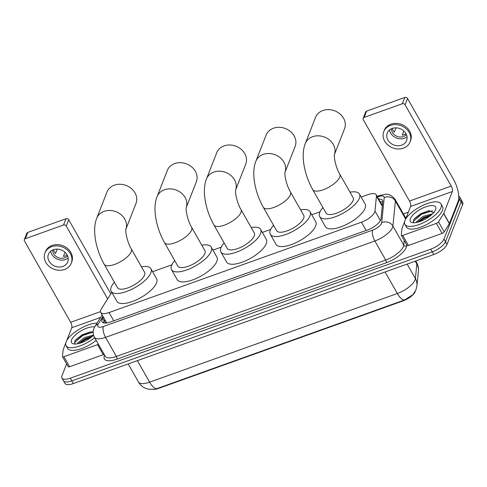 <?xml version="1.0" encoding="UTF-8"?>
<svg xmlns="http://www.w3.org/2000/svg" width="487" height="487" viewBox="0 0 487 487"><rect width="100%" height="100%" fill="white"/><g stroke="black" fill="none" stroke-linecap="round" stroke-linejoin="round"><path stroke-width="0.73" d="M111.754 292.303L101.32 308.965A12.461 4.687 -29.6 0 0 100.724 310.116A12.461 4.687 -29.6 0 0 100.693 312.404A12.461 4.687 -29.6 0 0 109.07 312.538L361.457 222.2A12.461 4.687 -29.6 0 0 374.984 211.011L376.463 196.06A12.461 4.687 -29.6 0 0 376.232 194.806A12.461 4.687 -29.6 0 0 367.862 194.672L361.153 197.077M415.253 291.348A11.213 4.219 150.4 0 1 403.193 300.838L158.354 388.474A11.213 4.219 150.4 0 1 153.466 389.46M100.693 312.404L106.702 322.899M320.044 211.79L311.753 214.755M270.644 229.468L262.353 232.439M221.244 247.153L212.953 250.117M171.844 264.831L152.608 271.722M154.671 389.277L148.657 389.283L144.998 388.078C142.204 386.727 140.031 384.706 138.466 382.003A16.613 6.252 -29.6 0 0 149.631 382.179A14.537 5.674 70.3 0 0 156.79 388.656L404.508 299.992L412.897 294.708M458.687 196.103A12.461 4.687 150.4 0 1 459.606 196.925A12.461 4.687 150.4 0 1 459.576 199.213L443.992 239.038L445.508 241.716A12.461 4.687 150.4 0 1 432.249 251.87L71.826 380.877A12.461 4.687 150.4 0 1 63.456 380.743A12.461 4.687 150.4 0 0 71.826 380.877L432.249 251.87A12.461 4.687 150.4 0 0 445.508 241.716L461.098 201.892L445.508 241.716L447.029 244.395A12.461 4.687 150.4 0 1 433.765 254.549L73.348 383.555A12.461 4.687 150.4 0 1 64.978 383.421L61.934 378.064A12.461 4.687 150.4 0 1 61.965 375.775L66.616 363.899M459.606 196.925L461.128 199.603A12.461 4.687 150.4 0 1 461.098 201.892A12.461 4.687 150.4 0 0 461.128 199.603L462.65 202.275A12.461 4.687 150.4 0 1 462.62 204.564L447.029 244.395M103.427 317.207L102.666 318.425A12.461 4.687 -29.6 0 0 102.069 319.575A12.461 4.687 -29.6 0 0 102.039 321.864A12.461 4.687 -29.6 0 0 110.409 321.998L367.49 229.98A12.461 4.687 -29.6 0 0 381.017 218.791L382.721 201.6A12.461 4.687 -29.6 0 0 382.49 200.346A12.461 4.687 -29.6 0 0 378.697 199.146M103.402 322.863A12.461 4.687 150.4 0 1 103.591 322.254A12.461 4.687 150.4 0 1 104.181 321.103L104.942 319.886M443.992 239.038A12.461 4.687 150.4 0 1 430.727 249.192L70.311 378.198A12.461 4.687 150.4 0 1 61.934 378.064M403.364 213.927L408.349 212.143M380.219 201.819A12.461 4.687 150.4 0 1 382.679 202.032M94.679 337.716A20.764 7.81 150.4 0 1 66.086 345.673A20.764 7.81 150.4 0 1 66.141 341.862A20.764 7.81 150.4 0 1 78.918 329.425A20.764 7.81 150.4 0 1 97.035 323.112M96.201 340.395A20.764 7.81 150.4 0 1 67.608 348.351L66.086 345.673M93.151 331.945L90.065 331.964L81.999 334.916L75.735 339.829L74.834 341.162L74.84 343.798M93.547 335.251A14.537 5.467 150.4 0 1 73.689 343.907A14.537 5.467 150.4 0 1 71.54 339.926A14.537 5.467 150.4 0 1 81.597 330.57A14.537 5.467 150.4 0 1 94.661 326.935M92.487 336.219L84.933 338.678L78.596 343.56M93.504 335.086L84.33 337.613L77.652 343.055L77.366 343.816M92.396 336.298L84.939 339.202L78.772 343.518M90.807 331.872L82.522 334.953L75.442 340.2M91.294 337.205L85.237 339.731L80.093 343.146M93.139 332.116L82.827 335.482L74.395 342.671M104.096 354.299A2.076 0.779 150.4 0 1 103.274 354.682L97.57 344.644L63.907 356.697L69.611 366.735A2.076 0.779 150.4 0 1 68.217 366.711L62.513 356.673A2.076 0.779 -29.6 0 0 63.907 356.697M103.274 354.682L69.611 366.735M24.35 239.598L26.809 233.31A2.076 1.747 21.4 0 1 27.796 232.396L25.336 238.685A2.076 1.747 -158.6 0 0 24.35 239.598A2.076 1.747 -158.6 0 0 24.484 241.004L70.67 322.309A4.152 1.619 -109.7 0 1 71.753 327.751L66.689 340.687M65.958 218.736A2.076 1.747 21.4 0 1 68.71 219.765L66.25 226.053A2.076 1.747 -158.6 0 0 63.499 225.024L65.958 218.736L27.796 232.396M110.793 293.838L68.71 219.765M63.499 225.024L25.336 238.685M66.25 226.053L107.627 298.89M65.8 342.958L63.176 349.666A2.076 0.779 -29.6 0 0 63.133 349.843L62.476 356.466A2.076 0.779 -29.6 0 0 62.513 356.673M97.57 344.644A2.076 0.779 -29.6 0 0 98.398 344.26M53.351 249.709A10.385 8.723 -158.6 0 0 48.432 254.287A10.385 8.723 -158.6 0 0 51.537 264.191A10.385 8.723 -158.6 0 0 62.853 266.438A10.385 8.723 -158.6 0 0 67.772 261.86A10.385 8.723 -158.6 0 0 64.674 251.956A10.385 8.723 -158.6 0 0 53.351 249.709M50.709 251.189A10.385 8.723 -158.6 0 0 65.562 259.522A10.385 8.723 -158.6 0 0 68.204 258.037M53.838 249.545L53.625 250.093A8.309 6.982 21.4 0 0 55.53 253.435L57.223 249.113M65.039 252.278L63.432 256.393A8.309 6.982 21.4 0 0 65.349 255.961A8.309 6.982 21.4 0 0 67.029 255.103L67.121 254.878M52.675 249.977A8.309 6.982 -158.6 0 0 56.443 256.716A8.309 6.982 -158.6 0 0 64.613 257.848A8.309 6.982 -158.6 0 0 67.583 255.815M71.254 263.217L71.747 261.963A14.123 11.871 -158.6 0 0 67.529 248.492A14.123 11.871 -158.6 0 0 52.133 245.436A14.123 11.871 -158.6 0 0 45.449 251.669L44.956 252.923A14.123 11.871 -158.6 0 0 49.169 266.395A14.123 11.871 -158.6 0 0 64.564 269.451A14.123 11.871 -158.6 0 0 71.254 263.217A14.123 11.871 -158.6 0 0 67.036 249.752A14.123 11.871 -158.6 0 0 51.64 246.696A14.123 11.871 -158.6 0 0 44.956 252.923M440.96 207.699A20.764 7.81 150.4 0 1 422.832 222.991A20.764 7.81 150.4 0 1 404.898 224.404A20.764 7.81 150.4 0 1 404.953 220.587A20.764 7.81 150.4 0 1 423.081 205.301A20.764 7.81 150.4 0 1 441.015 203.889A20.764 7.81 150.4 0 1 440.96 207.699M441.015 203.889L442.531 206.561A20.764 7.81 150.4 0 1 442.482 210.378A20.764 7.81 150.4 0 1 424.354 225.664A20.764 7.81 150.4 0 1 406.42 227.076L404.898 224.404M434.136 212.789L428.877 210.688L420.811 213.647L414.547 218.553L413.652 219.887L413.658 222.529M410.352 218.657A14.537 5.467 150.4 0 1 425.723 206.847A14.537 5.467 150.4 0 1 435.603 209.513A14.537 5.467 150.4 0 1 435.561 209.635A14.537 5.467 150.4 0 1 425.553 218.955A14.537 5.467 150.4 0 1 412.501 222.638A14.537 5.467 150.4 0 1 410.352 218.657M431.305 214.95L423.745 217.403L417.408 222.285M432.517 213.823L423.142 216.344L416.464 221.78L416.178 222.541M431.214 215.029L423.751 217.926L417.584 222.242M429.625 210.597L421.34 213.677L414.254 218.931M430.106 215.93L424.055 218.456L418.911 221.871M432.486 210.81L421.639 214.207L413.207 221.396M125.871 229.261L136.001 203.383A15.578 13.088 -158.6 0 0 131.35 188.53A15.578 13.088 -158.6 0 0 114.366 185.157A15.578 13.088 -158.6 0 0 106.994 192.03L96.736 218.231A15.578 13.088 21.4 0 1 104.115 211.358A15.578 13.088 21.4 0 1 120.928 214.59A15.578 13.088 21.4 0 1 125.877 229.231M131.265 248.869A15.578 5.862 -29.6 0 1 131.228 251.724A15.578 5.862 -29.6 0 1 114.646 264.423A15.578 5.862 -29.6 0 1 104.181 264.252L117.489 287.677A15.578 5.862 -29.6 0 0 130.936 286.618A15.578 5.862 -29.6 0 0 144.529 275.149A15.578 5.862 -29.6 0 0 144.572 272.288L131.265 248.869C127.551 242.891 125.165 232.001 125.89 229.133M141.467 266.821A22.84 8.596 150.4 0 1 150.891 268.696A22.84 8.596 150.4 0 1 150.83 272.89A22.84 8.596 150.4 0 1 130.893 289.71A22.84 8.596 150.4 0 1 111.164 291.263A22.84 8.596 150.4 0 1 111.225 287.068A22.84 8.596 150.4 0 1 114.384 282.21M150.891 268.696L156.595 278.734A22.84 8.596 150.4 0 1 156.534 282.929A22.84 8.596 150.4 0 1 136.597 299.748A22.84 8.596 150.4 0 1 116.868 301.301L111.164 291.263M186.217 207.663L196.346 181.785A15.578 13.088 -158.6 0 0 191.695 166.925A15.578 13.088 -158.6 0 0 174.711 163.559A15.578 13.088 -158.6 0 0 167.339 170.432L157.082 196.632A15.578 13.088 21.4 0 1 164.46 189.76A15.578 13.088 21.4 0 1 181.274 192.992A15.578 13.088 21.4 0 1 186.223 207.632M191.61 227.265A15.578 5.862 -29.6 0 1 191.574 230.126A15.578 5.862 -29.6 0 1 174.991 242.818A15.578 5.862 -29.6 0 1 164.527 242.654L177.834 266.072A15.578 5.862 -29.6 0 0 191.281 265.013A15.578 5.862 -29.6 0 0 204.875 253.55A15.578 5.862 -29.6 0 0 204.917 250.689L191.61 227.265C187.897 221.293 185.51 210.402 186.241 207.535M201.813 245.223A22.84 8.596 150.4 0 1 211.236 247.098A22.84 8.596 150.4 0 1 211.175 251.292A22.84 8.596 150.4 0 1 191.239 268.112A22.84 8.596 150.4 0 1 171.515 269.664A22.84 8.596 150.4 0 1 171.57 265.47A22.84 8.596 150.4 0 1 174.73 260.606M211.236 247.098L216.94 257.136A22.84 8.596 150.4 0 1 216.879 261.33A22.84 8.596 150.4 0 1 196.943 278.15A22.84 8.596 150.4 0 1 177.213 279.702L171.515 269.664M235.617 189.979L245.746 164.101A15.578 13.088 -158.6 0 0 241.095 149.247A15.578 13.088 -158.6 0 0 224.111 145.875A15.578 13.088 -158.6 0 0 216.739 152.748L206.482 178.948A15.578 13.088 21.4 0 1 213.86 172.075A15.578 13.088 21.4 0 1 230.674 175.308A15.578 13.088 21.4 0 1 235.623 189.948M241.01 209.587A15.578 5.862 -29.6 0 1 240.974 212.448A15.578 5.862 -29.6 0 1 224.391 225.14A15.578 5.862 -29.6 0 1 213.927 224.97L227.234 248.394A15.578 5.862 -29.6 0 0 240.681 247.335A15.578 5.862 -29.6 0 0 254.275 235.866A15.578 5.862 -29.6 0 0 254.317 233.005L241.01 209.587C237.297 203.609 234.911 192.718 235.641 189.851M251.213 227.539A22.84 8.596 150.4 0 1 260.636 229.42A22.84 8.596 150.4 0 1 260.575 233.614A22.84 8.596 150.4 0 1 240.639 250.428A22.84 8.596 150.4 0 1 220.915 251.986A22.84 8.596 150.4 0 1 220.97 247.786A22.84 8.596 150.4 0 1 224.13 242.928M260.636 229.42L266.34 239.452A22.84 8.596 150.4 0 1 266.279 243.652A22.84 8.596 150.4 0 1 246.343 260.466A22.84 8.596 150.4 0 1 226.613 262.018L220.915 251.986M285.017 172.295L295.146 146.417A15.578 13.088 -158.6 0 0 290.495 131.563A15.578 13.088 -158.6 0 0 273.511 128.197A15.578 13.088 -158.6 0 0 266.139 135.063L255.882 161.27A15.578 13.088 21.4 0 1 263.26 154.397A15.578 13.088 21.4 0 1 280.074 157.624A15.578 13.088 21.4 0 1 285.023 172.27M290.41 191.902A15.578 5.862 -29.6 0 1 290.374 194.763A15.578 5.862 -29.6 0 1 273.791 207.456A15.578 5.862 -29.6 0 1 263.327 207.292L276.634 230.71A15.578 5.862 -29.6 0 0 290.082 229.651A15.578 5.862 -29.6 0 0 303.675 218.188A15.578 5.862 -29.6 0 0 303.718 215.327L290.41 191.902C286.697 185.924 284.311 175.04 285.035 172.173M300.613 209.86A22.84 8.596 150.4 0 1 310.036 211.735A22.84 8.596 150.4 0 1 309.976 215.93A22.84 8.596 150.4 0 1 290.039 232.749A22.84 8.596 150.4 0 1 270.309 234.302A22.84 8.596 150.4 0 1 270.37 230.108A22.84 8.596 150.4 0 1 273.53 225.244M310.036 211.735L315.74 221.774A22.84 8.596 150.4 0 1 315.679 225.968A22.84 8.596 150.4 0 1 295.743 242.788A22.84 8.596 150.4 0 1 276.013 244.34L270.309 234.302M334.417 154.616L344.546 128.738A15.578 13.088 -158.6 0 0 339.896 113.885A15.578 13.088 -158.6 0 0 322.911 110.512A15.578 13.088 -158.6 0 0 315.539 117.385L305.282 143.586A15.578 13.088 21.4 0 1 312.66 136.713A15.578 13.088 21.4 0 1 329.474 139.946A15.578 13.088 21.4 0 1 334.423 154.586M339.81 174.224A15.578 5.862 -29.6 0 1 339.774 177.079A15.578 5.862 -29.6 0 1 323.191 189.778A15.578 5.862 -29.6 0 1 312.727 189.607L326.034 213.032A15.578 5.862 -29.6 0 0 339.482 211.973A15.578 5.862 -29.6 0 0 353.075 200.504A15.578 5.862 -29.6 0 0 353.118 197.643L339.81 174.224C336.097 168.246 333.711 157.356 334.435 154.489M350.013 192.176A22.84 8.596 150.4 0 1 359.436 194.051A22.84 8.596 150.4 0 1 359.376 198.246A22.84 8.596 150.4 0 1 339.439 215.065A22.84 8.596 150.4 0 1 319.709 216.618A22.84 8.596 150.4 0 1 319.77 212.423A22.84 8.596 150.4 0 1 322.93 207.565M359.436 194.051L365.14 204.09A22.84 8.596 150.4 0 1 365.08 208.284A22.84 8.596 150.4 0 1 345.137 225.104A22.84 8.596 150.4 0 1 325.413 226.656L319.709 216.618M436.389 223.375A2.076 0.779 -29.6 0 0 438.501 221.871L443.657 213.641A2.076 0.779 -29.6 0 0 443.754 213.446L449.458 223.484A2.076 0.779 150.4 0 1 449.361 223.679L444.205 231.909A2.076 0.779 150.4 0 1 442.093 233.413L436.389 223.375L402.719 235.422L408.423 245.46A2.076 0.779 150.4 0 1 407.029 245.436L401.325 235.398A2.076 0.779 -29.6 0 0 402.719 235.422M442.093 233.413L408.423 245.46M449.458 223.484L458.036 201.569A16.613 6.483 70.3 0 0 453.714 179.8L407.528 98.49L405.062 104.778L451.254 186.089A4.152 1.619 -109.7 0 1 452.332 191.531L443.754 213.446M363.162 118.329L365.627 112.04A2.076 1.747 21.4 0 1 366.608 111.121L364.148 117.41A2.076 1.747 -158.6 0 0 363.162 118.329A2.076 1.747 -158.6 0 0 363.296 119.729L409.488 201.034A4.152 1.619 -109.7 0 1 410.565 206.476L405.507 219.412M405.062 104.778A2.076 1.747 -158.6 0 0 402.317 103.749L404.776 97.461L366.608 111.121M404.776 97.461A2.076 1.747 21.4 0 1 407.528 98.49M402.317 103.749L364.148 117.41M404.612 221.688L401.988 228.397A2.076 0.779 -29.6 0 0 401.945 228.567L401.288 235.191A2.076 0.779 -29.6 0 0 401.325 235.398M392.169 128.434A10.385 8.723 -158.6 0 0 387.25 133.018A10.385 8.723 -158.6 0 0 390.349 142.916A10.385 8.723 -158.6 0 0 401.672 145.163A10.385 8.723 -158.6 0 0 406.59 140.585A10.385 8.723 -158.6 0 0 403.486 130.68A10.385 8.723 -158.6 0 0 392.169 128.434M389.521 129.919A10.385 8.723 -158.6 0 0 404.38 138.247A10.385 8.723 -158.6 0 0 407.022 136.768M392.656 128.276L392.443 128.818A8.309 6.982 21.4 0 0 394.342 132.166L396.034 127.838M403.857 131.003L402.244 135.118A8.309 6.982 21.4 0 0 404.167 134.686A8.309 6.982 21.4 0 0 405.848 133.834L405.933 133.602M391.493 128.708A8.309 6.982 -158.6 0 0 395.261 135.441A8.309 6.982 -158.6 0 0 403.425 136.573A8.309 6.982 -158.6 0 0 406.395 134.54M410.066 141.948L410.559 140.688A14.123 11.871 -158.6 0 0 406.341 127.223A14.123 11.871 -158.6 0 0 390.945 124.167A14.123 11.871 -158.6 0 0 384.261 130.394L383.768 131.654A14.123 11.871 -158.6 0 0 387.987 145.12A14.123 11.871 -158.6 0 0 403.382 148.176A14.123 11.871 -158.6 0 0 410.066 141.948A14.123 11.871 -158.6 0 0 405.854 128.477A14.123 11.871 -158.6 0 0 390.458 125.421A14.123 11.871 -158.6 0 0 383.768 131.654M403.193 300.838L403.011 300.509M158.354 388.474L158.172 388.145M382.496 203.858A12.461 11.158 -174.3 0 0 381.443 203.974M113.757 320.799L109.07 312.538M382.258 206.263L376.463 196.06M380.408 220.562L374.984 211.011M366.145 230.461L361.457 222.2M404.508 299.992A14.537 5.674 -109.7 0 1 397.349 293.515A16.613 6.252 -29.6 0 0 415.034 279.976A16.613 6.252 -29.6 0 0 415.381 278.601L416.829 264.021A16.613 6.252 -29.6 0 0 416.525 262.347L415.752 260.995M416.525 262.347C418.059 265.105 418.68 268.045 418.388 271.174A14.537 13.015 -174.3 0 0 416.829 264.021L415.222 261.184M418.388 271.174L416.939 285.747A14.537 13.015 -174.3 0 0 415.381 278.601L407.138 264.082M137.389 360.63L149.631 382.179L397.349 293.515L385.107 271.965M433.765 254.549L430.727 249.192M73.348 383.555L70.311 378.198M462.62 204.564L459.576 199.213M103.007 316.471L98.222 324.111A8.309 3.123 -29.6 0 0 97.826 324.878A8.309 3.123 -29.6 0 0 103.384 326.491L372.707 230.095A8.309 3.123 -29.6 0 0 381.552 223.326A8.309 3.123 -29.6 0 0 381.729 222.638L384.213 197.594A8.309 3.123 -29.6 0 0 378.478 196.669L377.492 197.022M405.902 218.395L395.085 199.347A16.613 6.252 150.4 0 1 395.389 201.021L392.906 226.059A16.613 6.252 150.4 0 1 392.552 227.441A16.613 6.252 150.4 0 1 374.868 240.98L105.545 337.375A16.613 6.252 150.4 0 1 94.387 337.199L105.216 356.271A16.613 6.252 -29.6 0 0 116.381 356.447L385.704 260.052A16.613 6.252 -29.6 0 0 403.388 246.513A16.613 6.252 -29.6 0 0 403.741 245.131L404.204 240.468M406.657 244.778L406.535 245.99A18.689 7.031 150.4 0 1 386.246 262.773L116.923 359.169A2.076 0.81 70.3 0 0 116.381 356.447L105.545 337.375A8.309 3.239 -109.7 0 1 103.384 326.491M406.535 245.99A2.076 1.857 5.7 0 1 403.741 245.131L392.906 226.059A8.309 7.439 -174.3 0 0 381.729 222.638M116.923 359.169A18.689 7.031 150.4 0 1 104.413 355.54A18.689 7.031 150.4 0 1 104.577 355.145M405.275 217.287A18.689 7.031 150.4 0 1 406.268 217.464M372.707 230.095A8.309 3.239 -109.7 0 0 374.868 240.98L385.704 260.052A2.076 0.81 70.3 0 1 386.246 262.773M384.213 197.594A8.309 7.439 -174.3 0 1 395.389 201.021L405.641 219.065M378.478 196.669A8.309 3.239 -109.7 0 1 379.483 195.537L377.127 196.383M98.222 324.111A8.309 6.313 -147.9 0 0 94.983 326.393L102.148 314.961M103.567 322.905L105.186 320.318M104.181 321.103L102.666 318.425M100.462 311.65L70.67 322.309M100.602 317.427L71.753 327.751M451.254 186.089L409.488 201.034M452.332 191.531L410.565 206.476M449.361 223.679L443.657 213.641M438.501 221.871L444.205 231.909M105.996 321.743L105.149 323.088M380.992 201.795L380.256 201.886M382.332 205.538L376.232 194.806M412.897 294.714L415.965 289.783L416.939 285.747M138.466 382.003L128.197 363.923M94.983 326.393L93.894 328.542C92.743 331.513 92.907 334.399 94.387 337.199M395.085 199.347C391.858 195.403 388.498 193.735 384.998 194.343L379.483 195.537M104.181 264.252C95.896 249.563 91.897 230.028 96.736 218.231M164.527 242.654C156.242 227.965 152.242 208.43 157.082 196.632M213.927 224.97C205.642 210.281 201.642 190.752 206.482 178.948M263.327 207.292C255.042 192.596 251.042 173.068 255.882 161.27M312.727 189.607C304.442 174.918 300.442 155.383 305.282 143.586"/></g></svg>
